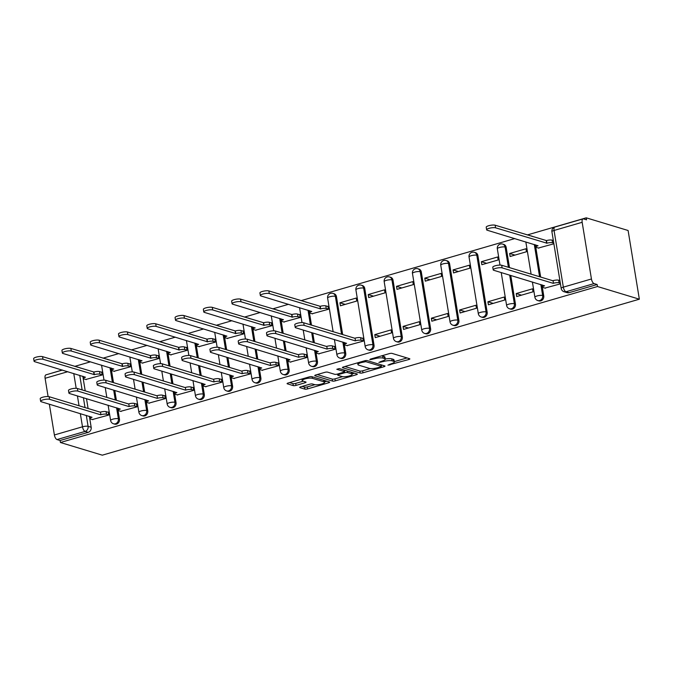 <?xml version="1.0" encoding="UTF-8"?>
<svg xmlns="http://www.w3.org/2000/svg" width="673" height="673" viewBox="0 0 673 673"><rect width="100%" height="100%" fill="white"/><g stroke="black" fill="none" stroke-linecap="round" stroke-linejoin="round"><path stroke-width="1.01" d="M387.951 365.17L408.789 359.517A2.053 0.496 170.7 0 0 409.849 358.894A2.053 0.496 170.7 0 0 409.596 358.709L392.073 353.401A2.053 0.496 170.7 0 0 389.314 353.619L370.411 359.113L369.847 359.685L374.222 358.818A6.57 1.598 170.7 0 1 383.03 358.103L384.493 358.549A6.57 1.598 170.7 0 1 385.284 359.138A6.57 1.598 170.7 0 1 381.911 361.149L378.899 362.427L383.274 361.561A6.57 1.598 170.7 0 1 392.081 360.846L393.545 361.292A6.57 1.598 170.7 0 1 394.336 361.881A6.57 1.598 170.7 0 1 390.963 363.891L387.951 365.17M108.689 359.887A4.189 3.634 -73.2 0 0 107.764 359.432L106.671 359.104A4.189 3.634 106.8 0 1 107.596 359.55M136.972 351.668A4.189 3.634 -73.2 0 0 136.047 351.213L134.962 350.885A4.189 3.634 106.8 0 1 135.879 351.34M165.255 343.457A4.189 3.634 -73.2 0 0 164.338 343.003L163.245 342.666A4.189 3.634 106.8 0 1 164.17 343.121M193.546 335.238A4.189 3.634 -73.2 0 0 192.621 334.784L191.527 334.456A4.189 3.634 106.8 0 1 192.453 334.91M221.829 327.028A4.189 3.634 -73.2 0 0 220.904 326.573L219.81 326.237A4.189 3.634 106.8 0 1 220.736 326.691M250.112 318.809A4.189 3.634 -73.2 0 0 249.187 318.354L248.101 318.026A4.189 3.634 106.8 0 1 249.027 318.48M278.403 310.589A4.189 3.634 -73.2 0 0 277.478 310.144L276.384 309.807A4.189 3.634 106.8 0 1 277.31 310.261M306.686 302.379A4.189 3.634 -73.2 0 0 305.761 301.925L304.667 301.597A4.189 3.634 106.8 0 1 305.592 302.051M342.666 334.565L336.458 296.658A4.189 3.634 -73.2 0 0 334.044 293.706L332.958 293.378A4.189 3.634 106.8 0 1 335.373 296.33L341.573 334.237M374.028 345.131L364.749 288.448A4.189 3.634 -73.2 0 0 362.335 285.495L361.241 285.167A4.189 3.634 106.8 0 1 363.656 288.12L372.935 344.803A4.189 3.634 106.8 0 1 368.097 349.859L369.191 350.187A4.189 3.634 -73.2 0 0 374.028 345.131L372.935 344.803A4.189 1.018 -9.3 0 0 367.323 345.249A4.189 1.018 -9.3 0 0 365.178 346.528A4.189 4.189 0 0 0 368.097 349.859M402.311 336.912L393.032 280.229A4.189 3.634 -73.2 0 0 390.618 277.276L389.524 276.948A4.189 3.634 106.8 0 1 391.938 279.901L401.226 336.584A4.189 3.634 106.8 0 1 396.38 341.64L397.474 341.977A4.189 3.634 -73.2 0 0 402.311 336.912L401.226 336.584A4.189 1.018 -9.3 0 0 395.615 337.038A4.189 1.018 -9.3 0 0 393.461 338.317A4.189 4.189 0 0 0 396.38 341.64M430.602 328.702L421.315 272.018A4.189 3.634 -73.2 0 0 418.9 269.065L417.807 268.737A4.189 3.634 106.8 0 1 420.221 271.69L429.509 328.374A4.189 3.634 106.8 0 1 424.671 333.429L425.757 333.758A4.189 3.634 -73.2 0 0 430.602 328.702L429.509 328.374A4.189 1.018 -9.3 0 0 423.897 328.819A4.189 1.018 -9.3 0 0 421.752 330.098A4.189 4.189 0 0 0 424.671 333.429M458.885 320.483L449.598 263.799A4.189 3.634 -73.2 0 0 447.183 260.846L446.098 260.518A4.189 3.634 106.8 0 1 448.512 263.471L457.791 320.155A4.189 3.634 106.8 0 1 452.954 325.21L454.048 325.547A4.189 3.634 -73.2 0 0 458.885 320.483L457.791 320.155A4.189 1.018 -9.3 0 0 452.18 320.609A4.189 1.018 -9.3 0 0 450.035 321.887A4.189 4.189 0 0 0 452.954 325.21M487.168 312.272L477.889 255.589A4.189 3.634 -73.2 0 0 475.475 252.636L474.381 252.299A4.189 3.634 106.8 0 1 476.795 255.252L486.074 311.936A4.189 3.634 106.8 0 1 481.237 317L482.331 317.328A4.189 3.634 -73.2 0 0 487.168 312.272L486.074 311.936A4.189 1.018 -9.3 0 0 480.463 312.39A4.189 1.018 -9.3 0 0 478.318 313.668A4.189 4.189 0 0 0 481.237 317M509.486 267.627L506.172 247.37A4.189 3.634 -73.2 0 0 503.757 244.417L502.664 244.089A4.189 3.634 106.8 0 1 505.078 247.041L508.401 267.29M532.966 236.66A4.189 3.634 -73.2 0 0 532.04 236.206L530.955 235.87A4.189 3.634 106.8 0 1 531.872 236.324M300.747 386.824A2.053 0.496 170.7 0 0 299.695 387.455A2.053 0.496 170.7 0 0 299.939 387.64L304.861 389.129A2.053 0.496 170.7 0 0 307.611 388.901L328.617 382.802A2.053 0.496 170.7 0 0 329.669 382.18A2.053 0.496 170.7 0 0 329.425 381.995L311.893 376.687A2.053 0.496 170.7 0 0 309.143 376.914L288.137 383.013A2.053 0.496 170.7 0 0 287.085 383.635A2.053 0.496 170.7 0 0 287.337 383.82L293.277 385.621A2.053 0.496 170.7 0 0 296.027 385.393L305.012 382.786A2.053 0.496 170.7 0 0 306.064 382.163A2.053 0.496 170.7 0 0 305.82 381.978L302.875 381.086A5.493 1.338 170.7 0 1 302.211 380.59A5.493 1.338 170.7 0 1 306.19 378.621A5.493 1.338 170.7 0 1 312.398 378.319L323.932 381.81A5.493 1.338 170.7 0 1 324.596 382.306A5.493 1.338 170.7 0 1 320.626 384.275A5.493 1.338 170.7 0 1 314.417 384.577L312.491 383.997A2.053 0.496 170.7 0 0 309.74 384.216L300.747 386.824M60.427 442.506L597.489 286.521L639.35 299.199L102.296 455.175L60.427 442.506L60.099 440.504L57.028 439.57A4.189 1.809 -106.2 0 1 54.387 434.968L49.348 404.195M360.206 373.052A2.053 0.496 170.7 0 0 362.966 372.825L383.963 366.726A2.053 0.496 170.7 0 0 385.015 366.104A2.053 0.496 170.7 0 0 384.771 365.919L367.239 360.61A2.053 0.496 170.7 0 0 364.488 360.837L343.491 366.936A2.053 0.496 170.7 0 0 342.439 367.559A2.053 0.496 170.7 0 0 342.683 367.744L360.206 373.052L359.878 371.05A2.053 0.496 170.7 0 0 362.638 370.823L370.461 368.552M356.286 374.768L335.289 380.868A2.053 0.496 170.7 0 1 332.538 381.086L315.006 375.786A2.053 0.496 170.7 0 1 314.762 375.601A2.053 0.496 170.7 0 1 315.814 374.97L324.798 372.362A2.053 0.496 170.7 0 1 327.558 372.135L334.666 374.289A2.053 0.496 170.7 0 0 337.417 374.07L343.381 372.337A2.053 0.496 170.7 0 0 344.433 371.706A2.053 0.496 170.7 0 0 344.189 371.521L336.786 369.284L339.276 368.56L357.094 373.952A2.053 0.496 170.7 0 1 357.346 374.138A2.053 0.496 170.7 0 1 356.286 374.768L356.11 373.658M82.821 376.249L85.21 390.853M86.489 398.66L88.096 408.503M89.383 416.309L91.175 427.279L88.096 426.354A4.189 3.634 106.8 0 1 85.126 431.41L57.028 439.57M582.162 222.3L554.056 230.46L563.335 287.144L591.441 278.984L582.162 222.3A4.189 1.809 73.8 0 1 582.978 218.885A4.189 1.809 73.8 0 1 583.491 218.893L586.562 219.827L586.233 217.825L527.295 234.944M514.786 238.579L301.016 300.663M288.498 304.297L272.733 308.873M260.215 312.508L244.442 317.092M231.933 320.727L216.159 325.311M203.65 328.946L187.876 333.522M175.359 337.156L159.585 341.741M147.076 345.375L131.302 349.952M118.793 353.586L103.019 358.171M90.502 361.805L74.737 366.381M62.219 370.015L49.196 373.91M586.233 217.825L628.102 230.494L639.35 299.199M48.094 396.54L45.099 378.285A4.189 1.809 -106.2 0 1 45.924 374.861L62.412 370.074M591.441 278.984A4.189 1.809 73.8 0 0 594.082 283.594L565.976 291.754A4.189 3.634 106.8 0 1 564.109 291.754L567.188 292.679A4.189 3.634 106.8 0 0 569.055 292.679L565.976 291.754A4.189 1.809 73.8 0 1 563.335 287.144A4.189 1.018 170.7 0 0 561.189 288.423A4.189 4.189 0 0 0 564.109 291.754M597.489 286.521L597.161 284.519L594.082 283.594M538.383 248.026L553.887 243.794M544.937 288.086L560.441 283.855M516.208 293.554L516.696 296.557L533.016 291.821L532.52 288.818L516.208 293.554L521.508 295.161M509.646 253.494L510.134 256.497L526.454 251.761L525.966 248.758L509.646 253.494L514.954 255.101M487.917 301.773L488.413 304.776L504.733 300.032L504.237 297.029L487.917 301.773L493.225 303.38M481.355 261.713L481.851 264.716L498.171 259.98L497.675 256.968L481.355 261.713L486.663 263.32M459.634 309.984L460.122 312.987L476.442 308.251L475.954 305.248L459.634 309.984L464.942 311.591M453.072 269.923L453.568 272.935L469.88 268.191L469.392 265.187L453.072 269.923L458.38 271.53M431.351 318.203L431.839 321.206L448.159 316.461L447.663 313.458L431.351 318.203L436.651 319.81M424.789 278.142L425.277 281.146L441.597 276.41L441.109 273.406L424.789 278.142L430.097 279.749M403.06 326.413L403.556 329.417L419.876 324.68L419.38 321.677L403.06 326.413L408.368 328.02M396.506 286.353L396.994 289.365L413.315 284.62L412.818 281.617L396.506 286.353L401.806 287.96M374.777 334.632L375.273 337.636L391.585 332.899L391.097 329.888L374.777 334.632L380.085 336.239M368.215 294.572L368.711 297.575L385.032 292.839L384.535 289.836L368.215 294.572L373.523 296.179M346.94 345.594L363.302 341.11L362.814 338.107L362.402 338.225M339.932 302.791L340.42 305.794L356.74 301.05L356.253 298.046L339.932 302.791L345.241 304.389M318.657 353.813L335.019 349.329L334.523 346.326L334.111 346.444M312.095 313.753L328.458 309.269L327.97 306.265L327.558 306.383M290.374 362.024L306.728 357.54L306.24 354.536L305.828 354.654M283.813 321.963L300.175 317.479L299.678 314.476L299.266 314.594M262.083 370.243L278.445 365.759L277.957 362.755L277.545 362.873M255.53 330.182L271.884 325.698L271.396 322.695L270.983 322.813M233.8 378.453L250.163 373.969L249.666 370.966L249.254 371.084M227.238 338.393L243.601 333.909L243.113 330.906L242.701 331.032M205.517 386.672L221.88 382.188L221.383 379.185L220.971 379.303M198.956 346.612L215.318 342.128L214.822 339.125L214.409 339.242M177.235 394.883L193.588 390.399L193.101 387.396L192.688 387.513M170.673 354.822L187.035 350.347L186.539 347.335L186.127 347.461M148.943 403.102L165.306 398.618L164.818 395.615L164.405 395.732M142.382 363.041L158.744 358.558L158.256 355.554L157.844 355.672M120.66 411.312L137.023 406.829L136.526 403.825L136.114 403.951M114.099 371.252L130.461 366.777L129.965 363.765L129.561 363.891M92.378 419.531L108.732 415.048L108.244 412.044L107.831 412.162M85.816 379.471L102.178 374.987L101.682 371.984L101.27 372.102M111.104 368.038L113.493 382.634M114.772 390.441L116.387 400.284M117.666 408.099L119.458 419.069L118.372 418.732A4.189 3.634 106.8 0 1 113.527 423.797L114.62 424.125A4.189 3.634 -73.2 0 0 119.458 419.069M139.387 359.819L141.776 374.424M143.055 382.23L144.67 392.073M145.948 399.88L147.749 410.85L146.655 410.522A4.189 3.634 106.8 0 1 141.818 415.578L142.903 415.914A4.189 3.634 -73.2 0 0 147.749 410.85M167.678 351.609L170.067 366.205M171.346 374.011L172.953 383.854M174.231 391.669L176.032 402.639L174.938 402.303A4.189 3.634 106.8 0 1 170.101 407.367L171.194 407.695A4.189 3.634 -73.2 0 0 176.032 402.639M195.961 343.39L198.35 357.994M199.629 365.801L201.244 375.643M202.523 383.45L204.314 394.42L203.221 394.092A4.189 3.634 106.8 0 1 198.384 399.148L199.477 399.476A4.189 3.634 -73.2 0 0 204.314 394.42M224.244 335.179L226.633 349.775M227.911 357.582L229.527 367.424M230.805 375.231L232.597 386.209L231.512 385.873A4.189 3.634 106.8 0 1 226.675 390.937L227.76 391.265A4.189 3.634 -73.2 0 0 232.597 386.209M252.526 326.96L254.924 341.556M256.203 349.371L257.809 359.214M259.088 367.021L260.888 377.99L259.795 377.662A4.189 3.634 106.8 0 1 254.958 382.718L256.051 383.046A4.189 3.634 -73.2 0 0 260.888 377.99M280.818 318.75L283.207 333.345M284.486 341.152L286.101 350.995M287.379 358.802L289.171 369.771L288.078 369.443A4.189 3.634 106.8 0 1 283.24 374.508L284.334 374.836A4.189 3.634 -73.2 0 0 289.171 369.771M309.1 310.531L311.49 325.126M312.768 332.942L314.384 342.784M315.662 350.591L317.454 361.561L316.369 361.233A4.189 3.634 106.8 0 1 311.523 366.289L312.617 366.617A4.189 3.634 -73.2 0 0 317.454 361.561M343.945 342.372L345.745 353.342L344.652 353.014A4.189 3.634 106.8 0 1 339.815 358.078L340.9 358.406A4.189 3.634 -73.2 0 0 345.745 353.342M510.765 275.434L515.451 304.053L514.365 303.725A4.189 3.634 106.8 0 1 509.52 308.781L510.614 309.117A4.189 3.634 -73.2 0 0 515.451 304.053M535.38 244.812L540.663 277.057M541.942 284.872L543.742 295.842L542.648 295.506A4.189 3.634 106.8 0 1 537.811 300.57L538.896 300.898A4.189 3.634 -73.2 0 0 543.742 295.842M77.328 367.172A4.189 3.634 106.8 0 0 76.402 366.718L79.481 367.643A4.189 3.634 106.8 0 1 80.407 368.097M60.099 440.504L88.205 432.344A4.189 3.634 -73.2 0 0 91.175 427.279M597.161 284.519L569.055 292.679M394.336 361.881L394.008 359.878A6.57 1.598 170.7 0 0 393.217 359.289L393.545 361.292M385.259 359.012A6.57 1.598 170.7 0 1 391.753 358.844L393.217 359.289M385.284 359.138L384.956 357.136A6.57 1.598 170.7 0 0 384.165 356.547L384.493 358.549M381.49 355.899A6.57 1.598 170.7 0 1 382.701 356.101L384.165 356.547M394.294 361.628L407.03 357.927M344.921 366.516L359.878 371.05M381.212 365.431L382.205 365.145M380.64 366.886L381.204 366.314L365.826 361.662L361.317 362.562A6.57 1.598 170.7 0 0 357.943 364.573A6.57 1.598 170.7 0 0 358.734 365.161L369.25 368.35A6.57 1.598 170.7 0 0 378.066 367.635L380.64 366.886M354.528 373.179L352.164 373.868M342.599 376.644L334.961 378.865L335.289 380.868M317.244 374.558L332.21 379.084A2.053 0.496 170.7 0 0 334.961 378.865M342.044 376.527A5.493 1.338 170.7 0 0 348.252 376.224A5.493 1.338 170.7 0 0 352.223 374.255A5.493 1.338 170.7 0 0 351.558 373.759L347.495 372.531A2.053 0.496 170.7 0 0 344.744 372.749L338.78 374.482A2.053 0.496 170.7 0 0 337.728 375.105A2.053 0.496 170.7 0 0 337.972 375.29L342.044 376.527M345.67 370.495A2.053 0.496 170.7 0 0 344.416 370.747L344.744 372.749M289.567 382.592L292.948 383.618A2.053 0.496 170.7 0 0 295.699 383.391L303.254 381.196M302.177 386.411L304.533 387.126A2.053 0.496 170.7 0 0 307.283 386.899L314.914 384.687M324.529 381.894L326.859 381.221M553.77 243.121L552.533 242.743A4.189 1.018 170.7 0 0 546.922 243.197L495.564 227.811A4.812 1.169 170.7 0 0 490.121 228.071A4.812 1.169 170.7 0 0 486.638 229.796A4.812 1.169 170.7 0 0 487.218 230.233L538.038 245.771A4.189 1.018 170.7 0 0 535.893 247.05A4.189 1.018 170.7 0 0 536.398 247.428L538.829 248.169M486.638 229.796L486.217 227.196A4.812 1.169 -9.3 0 1 489.692 225.472A4.812 1.169 -9.3 0 1 495.135 225.203L546.493 240.589A4.189 1.018 -9.3 0 1 552.104 240.135L552.533 242.743M553.349 240.513L552.104 240.135M546.224 240.673L546.653 243.273M560.331 283.173L559.095 282.803A4.189 1.018 170.7 0 0 553.484 283.257L553.055 280.649A4.189 1.018 -9.3 0 1 558.666 280.195L559.911 280.574M553.214 283.333L502.117 267.871A4.812 1.169 170.7 0 0 496.682 268.132A4.812 1.169 170.7 0 0 493.2 269.856L492.771 267.257A4.812 1.169 -9.3 0 1 496.253 265.524A4.812 1.169 -9.3 0 1 501.696 265.263L552.785 280.725M493.2 269.856A4.812 1.169 170.7 0 0 493.78 270.294L544.6 285.832A4.189 1.018 170.7 0 0 542.455 287.11A4.189 1.018 170.7 0 0 542.96 287.489L545.391 288.229M328.432 309.126L326.254 308.461A4.189 1.018 170.7 0 0 320.642 308.915L269.276 293.529A4.812 1.169 170.7 0 0 263.841 293.79A4.812 1.169 170.7 0 0 260.358 295.523A4.812 1.169 170.7 0 0 260.939 295.952L311.759 311.498A4.189 1.018 170.7 0 0 309.614 312.777A4.189 1.018 170.7 0 0 310.11 313.147L312.55 313.887M260.358 295.523L259.929 292.915A4.812 1.169 -9.3 0 1 263.412 291.19A4.812 1.169 -9.3 0 1 268.855 290.929L320.213 306.308A4.189 1.018 -9.3 0 1 325.825 305.862L326.254 308.461M328.012 306.518L325.825 305.862M319.944 306.392L320.365 308.991M300.15 317.336L297.962 316.68A4.189 1.018 170.7 0 0 292.351 317.134L240.993 301.748A4.812 1.169 170.7 0 0 235.55 302.009A4.812 1.169 170.7 0 0 232.076 303.733A4.812 1.169 170.7 0 0 232.656 304.171L283.468 319.709A4.189 1.018 170.7 0 0 281.322 320.987A4.189 1.018 170.7 0 0 281.827 321.366L284.267 322.106M232.076 303.733L231.647 301.134A4.812 1.169 -9.3 0 1 235.129 299.401A4.812 1.169 -9.3 0 1 240.564 299.14L291.931 314.527A4.189 1.018 -9.3 0 1 297.542 314.072L297.962 316.68M299.721 314.737L297.542 314.072M291.653 314.602L292.082 317.21M271.867 325.555L269.68 324.891A4.189 1.018 170.7 0 0 264.068 325.345L212.71 309.959A4.812 1.169 170.7 0 0 207.267 310.219A4.812 1.169 170.7 0 0 203.784 311.952A4.812 1.169 170.7 0 0 204.365 312.381L255.185 327.928A4.189 1.018 170.7 0 0 253.04 329.206A4.189 1.018 170.7 0 0 253.544 329.577L255.984 330.317M203.784 311.952L203.364 309.344A4.812 1.169 -9.3 0 1 206.838 307.62A4.812 1.169 -9.3 0 1 212.281 307.359L263.648 322.746A4.189 1.018 -9.3 0 1 269.25 322.291L269.68 324.891M271.438 322.947L269.25 322.291M263.37 322.821L263.799 325.421M243.576 333.766L241.397 333.11A4.189 1.018 170.7 0 0 235.786 333.564L184.419 318.178A4.812 1.169 170.7 0 0 178.984 318.438A4.812 1.169 170.7 0 0 175.502 320.163A4.812 1.169 170.7 0 0 176.082 320.6L226.902 336.138A4.189 1.018 170.7 0 0 224.757 337.417A4.189 1.018 170.7 0 0 225.262 337.796L227.693 338.536M175.502 320.163L175.073 317.563A4.812 1.169 -9.3 0 1 178.555 315.83A4.812 1.169 -9.3 0 1 183.998 315.57L235.357 330.956A4.189 1.018 -9.3 0 1 240.968 330.502L241.397 333.11M243.155 331.166L240.968 330.502M235.087 331.04L235.516 333.64M215.293 341.985L213.114 341.32A4.189 1.018 170.7 0 0 207.503 341.775L156.136 326.388A4.812 1.169 170.7 0 0 150.702 326.657A4.812 1.169 170.7 0 0 147.219 328.382A4.812 1.169 170.7 0 0 147.799 328.811L198.619 344.357A4.189 1.018 170.7 0 0 196.466 345.636A4.189 1.018 170.7 0 0 196.97 346.006L199.41 346.746M147.219 328.382L146.79 325.774A4.812 1.169 -9.3 0 1 150.272 324.05A4.812 1.169 -9.3 0 1 155.707 323.789L207.074 339.175A4.189 1.018 -9.3 0 1 212.685 338.721L213.114 341.32M214.864 339.377L212.685 338.721M206.804 339.251L207.225 341.859M187.01 350.196L184.823 349.539A4.189 1.018 170.7 0 0 179.211 349.994L127.853 334.607A4.812 1.169 170.7 0 0 122.41 334.868A4.812 1.169 170.7 0 0 118.936 336.593A4.812 1.169 170.7 0 0 119.508 337.03L170.328 352.568A4.189 1.018 170.7 0 0 168.183 353.847A4.189 1.018 170.7 0 0 168.687 354.225L171.127 354.965M118.936 336.593L118.507 333.993A4.812 1.169 -9.3 0 1 121.99 332.269A4.812 1.169 -9.3 0 1 127.424 331.999L178.791 347.386A4.189 1.018 -9.3 0 1 184.402 346.932L184.823 349.539M186.581 347.596L184.402 346.932M178.513 347.47L178.942 350.069M158.719 358.415L156.54 357.75A4.189 1.018 170.7 0 0 150.929 358.204L99.57 342.818A4.812 1.169 170.7 0 0 94.127 343.087A4.812 1.169 170.7 0 0 90.645 344.812A4.812 1.169 170.7 0 0 91.225 345.241L142.045 360.787A4.189 1.018 170.7 0 0 139.9 362.066A4.189 1.018 170.7 0 0 140.405 362.444L142.836 363.176M90.645 344.812L90.224 342.204A4.812 1.169 -9.3 0 1 93.698 340.479A4.812 1.169 -9.3 0 1 99.141 340.218L150.5 355.605A4.189 1.018 -9.3 0 1 156.111 355.151L156.54 357.75M158.298 355.807L156.111 355.151M150.23 355.681L150.659 358.288M130.436 366.634L128.257 365.969A4.189 1.018 170.7 0 0 122.646 366.423L71.279 351.037A4.812 1.169 170.7 0 0 65.845 351.298A4.812 1.169 170.7 0 0 62.362 353.022A4.812 1.169 170.7 0 0 62.942 353.46L113.762 369.006A4.189 1.018 170.7 0 0 111.617 370.276A4.189 1.018 170.7 0 0 112.113 370.655L114.553 371.395M62.362 353.022L61.933 350.423A4.812 1.169 -9.3 0 1 65.416 348.698A4.812 1.169 -9.3 0 1 70.858 348.429L122.217 363.815A4.189 1.018 -9.3 0 1 127.828 363.361L128.257 365.969M130.007 364.026L127.828 363.361M121.948 363.9L122.368 366.499M102.153 374.844L99.966 374.188A4.189 1.018 170.7 0 0 94.355 374.634L42.996 359.256A4.812 1.169 170.7 0 0 37.553 359.517A4.812 1.169 170.7 0 0 34.079 361.241A4.812 1.169 170.7 0 0 34.66 361.67L85.471 377.216A4.189 1.018 170.7 0 0 83.326 378.495A4.189 1.018 170.7 0 0 83.831 378.874L86.27 379.606M34.079 361.241L33.65 358.633A4.812 1.169 -9.3 0 1 37.133 356.909A4.812 1.169 -9.3 0 1 42.567 356.648L93.934 372.034A4.189 1.018 -9.3 0 1 99.545 371.58L99.966 374.188M101.724 372.245L99.545 371.58M93.656 372.11L94.085 374.718M363.277 340.967L361.098 340.302A4.189 1.018 170.7 0 0 355.487 340.757L355.058 338.157A4.189 1.018 -9.3 0 1 360.669 337.703L362.856 338.368M355.218 340.841L304.12 325.37A4.812 1.169 170.7 0 0 298.686 325.639A4.812 1.169 170.7 0 0 295.203 327.364L294.774 324.756A4.812 1.169 -9.3 0 1 298.257 323.032A4.812 1.169 -9.3 0 1 303.7 322.771L354.789 338.233M295.203 327.364A4.812 1.169 170.7 0 0 295.784 327.793L346.603 343.339A4.189 1.018 170.7 0 0 344.458 344.618A4.189 1.018 170.7 0 0 344.963 344.997L347.394 345.729M334.994 349.186L332.807 348.521A4.189 1.018 170.7 0 0 327.204 348.976L326.775 346.368A4.189 1.018 -9.3 0 1 332.386 345.922L334.565 346.578M326.927 349.051L275.837 333.589A4.812 1.169 170.7 0 0 270.403 333.85A4.812 1.169 170.7 0 0 266.92 335.575L266.491 332.975A4.812 1.169 -9.3 0 1 269.974 331.251A4.812 1.169 -9.3 0 1 275.408 330.99L326.506 346.452M266.92 335.575A4.812 1.169 170.7 0 0 267.501 336.012L318.312 351.558A4.189 1.018 170.7 0 0 316.167 352.829A4.189 1.018 170.7 0 0 316.672 353.207L319.111 353.948M306.711 357.397L304.524 356.74A4.189 1.018 170.7 0 0 298.913 357.186L298.492 354.587A4.189 1.018 -9.3 0 1 304.095 354.133L306.282 354.797M298.644 357.27L247.555 341.808A4.812 1.169 170.7 0 0 242.112 342.069A4.812 1.169 170.7 0 0 238.629 343.794L238.208 341.186A4.812 1.169 -9.3 0 1 241.691 339.461A4.812 1.169 -9.3 0 1 247.126 339.2L298.215 354.663M238.629 343.794A4.812 1.169 170.7 0 0 239.209 344.231L290.029 359.769A4.189 1.018 170.7 0 0 287.884 361.048A4.189 1.018 170.7 0 0 288.389 361.426L290.829 362.158M278.42 365.616L276.241 364.951A4.189 1.018 170.7 0 0 270.63 365.405L270.201 362.797A4.189 1.018 -9.3 0 1 275.812 362.352L277.999 363.008M270.361 365.481L219.272 350.019A4.812 1.169 170.7 0 0 213.829 350.28A4.812 1.169 170.7 0 0 210.346 352.013L209.926 349.405A4.812 1.169 -9.3 0 1 213.4 347.68A4.812 1.169 -9.3 0 1 218.843 347.419L269.932 362.882M210.346 352.013A4.812 1.169 170.7 0 0 210.927 352.442L261.747 367.988A4.189 1.018 170.7 0 0 259.601 369.258A4.189 1.018 170.7 0 0 260.106 369.637L262.537 370.377M250.137 373.826L247.958 373.17A4.189 1.018 170.7 0 0 242.347 373.616L241.918 371.016A4.189 1.018 -9.3 0 1 247.529 370.562L249.708 371.227M242.07 373.7L190.981 358.238A4.812 1.169 170.7 0 0 185.546 358.499A4.812 1.169 170.7 0 0 182.063 360.223L181.634 357.624A4.812 1.169 -9.3 0 1 185.117 355.891A4.812 1.169 -9.3 0 1 190.56 355.63L241.649 371.092M182.063 360.223A4.812 1.169 170.7 0 0 182.644 360.661L233.464 376.199A4.189 1.018 170.7 0 0 231.31 377.477A4.189 1.018 170.7 0 0 231.815 377.856L234.254 378.588M221.854 382.045L219.667 381.381A4.189 1.018 170.7 0 0 214.056 381.835L213.635 379.227A4.189 1.018 -9.3 0 1 219.247 378.781L221.425 379.437M213.787 381.911L162.698 366.449A4.812 1.169 170.7 0 0 157.255 366.709A4.812 1.169 170.7 0 0 153.781 368.442L153.351 365.834A4.812 1.169 -9.3 0 1 156.834 364.11A4.812 1.169 -9.3 0 1 162.269 363.849L213.358 379.311M153.781 368.442A4.812 1.169 170.7 0 0 154.361 368.871L205.172 384.418A4.189 1.018 170.7 0 0 203.027 385.696A4.189 1.018 170.7 0 0 203.532 386.066L205.972 386.807M193.572 390.256L191.384 389.6A4.189 1.018 170.7 0 0 185.773 390.054L185.344 387.446A4.189 1.018 -9.3 0 1 190.955 386.992L193.143 387.656M185.504 390.13L134.415 374.668A4.812 1.169 170.7 0 0 128.972 374.928A4.812 1.169 170.7 0 0 125.489 376.653L125.069 374.053A4.812 1.169 -9.3 0 1 128.543 372.32A4.812 1.169 -9.3 0 1 133.986 372.06L185.075 387.522M125.489 376.653A4.812 1.169 170.7 0 0 126.07 377.09L176.89 392.628A4.189 1.018 170.7 0 0 174.744 393.907A4.189 1.018 170.7 0 0 175.249 394.285L177.68 395.026M165.28 398.475L163.102 397.81A4.189 1.018 170.7 0 0 157.49 398.265L157.061 395.665A4.189 1.018 -9.3 0 1 162.673 395.211L164.86 395.867M157.213 398.34L106.124 382.878A4.812 1.169 170.7 0 0 100.689 383.139A4.812 1.169 170.7 0 0 97.206 384.872L96.777 382.264A4.812 1.169 -9.3 0 1 100.26 380.539A4.812 1.169 -9.3 0 1 105.703 380.279L156.792 395.741M97.206 384.872A4.812 1.169 170.7 0 0 97.787 385.301L148.607 400.847A4.189 1.018 170.7 0 0 146.462 402.126A4.189 1.018 170.7 0 0 146.958 402.496L149.398 403.236M136.998 406.685L134.81 406.029A4.189 1.018 170.7 0 0 129.208 406.484L128.779 403.876A4.189 1.018 -9.3 0 1 134.39 403.421L136.569 404.086M128.93 406.559L77.841 391.097A4.812 1.169 170.7 0 0 72.406 391.358A4.812 1.169 170.7 0 0 68.924 393.082L68.495 390.483A4.812 1.169 -9.3 0 1 71.977 388.75A4.812 1.169 -9.3 0 1 77.412 388.489L128.509 403.951M68.924 393.082A4.812 1.169 170.7 0 0 69.504 393.52L120.316 409.058A4.189 1.018 170.7 0 0 118.17 410.337A4.189 1.018 170.7 0 0 118.675 410.715L121.115 411.455M108.715 414.905L106.527 414.24A4.189 1.018 170.7 0 0 100.916 414.694L100.496 412.095A4.189 1.018 -9.3 0 1 106.098 411.64L108.286 412.297M100.647 414.778L49.558 399.308A4.812 1.169 170.7 0 0 44.115 399.577A4.812 1.169 170.7 0 0 40.632 401.301L40.212 398.694A4.812 1.169 -9.3 0 1 43.695 396.969A4.812 1.169 -9.3 0 1 49.129 396.708L100.218 412.17M40.632 401.301A4.812 1.169 170.7 0 0 41.213 401.731L92.033 417.277A4.189 1.018 170.7 0 0 89.888 418.556A4.189 1.018 170.7 0 0 90.392 418.926L92.832 419.666M389.76 364.236L389.886 365.01M371.647 358.759L371.774 359.525M380.699 361.494L380.825 362.267M336.458 296.658L335.373 296.33A4.189 1.018 170.7 0 0 329.762 296.785A4.189 1.018 -9.3 0 0 327.616 298.063L333.118 331.671M364.749 288.448L363.656 288.12A4.189 1.018 170.7 0 0 358.044 288.566A4.189 1.018 -9.3 0 0 355.899 289.844L365.178 346.528M393.032 280.229L391.938 279.901A4.189 1.018 170.7 0 0 386.327 280.355A4.189 1.018 -9.3 0 0 384.182 281.634L393.461 338.317M421.315 272.018L420.221 271.69A4.189 1.018 170.7 0 0 414.618 272.136A4.189 1.018 -9.3 0 0 412.465 273.415L421.752 330.098M449.598 263.799L448.512 263.471A4.189 1.018 170.7 0 0 442.901 263.925A4.189 1.018 -9.3 0 0 440.756 265.204L450.035 321.887M477.889 255.589L476.795 255.252A4.189 1.018 170.7 0 0 471.184 255.706A4.189 1.018 -9.3 0 0 469.039 256.985L478.318 313.668M506.172 247.37L505.078 247.041A4.189 1.018 170.7 0 0 499.467 247.496A4.189 1.018 -9.3 0 0 497.322 248.774L499.997 265.078M79.742 375.324L82.131 389.919M83.41 397.726L85.025 407.569M86.304 415.384L88.096 426.354A4.189 1.018 -9.3 0 0 82.493 426.8L80.323 413.567M79.044 405.76L77.429 395.917M76.184 388.321L73.761 373.515M67.771 371.698L45.099 378.285M54.387 434.968L82.493 426.8A4.189 1.809 73.8 0 0 85.126 431.41L88.205 432.344M110.01 367.71L112.399 382.306M113.678 390.113L115.293 399.955M116.572 407.762L118.372 418.732A4.189 1.018 -9.3 0 0 112.761 419.186A4.189 1.018 -9.3 0 0 110.616 420.465A4.189 4.189 0 0 0 113.527 423.797M138.302 359.491L140.691 374.087M141.969 381.902L143.576 391.745M144.855 399.552L146.655 410.522A4.189 1.018 -9.3 0 0 141.044 410.976A4.189 1.018 -9.3 0 0 138.899 412.255A4.189 4.189 0 0 0 141.818 415.578M166.584 351.272L168.973 365.876M170.252 373.683L171.867 383.526M173.146 391.333L174.938 402.303A4.189 1.018 -9.3 0 0 169.327 402.757A4.189 1.018 -9.3 0 0 167.182 404.036A4.189 4.189 0 0 0 170.101 407.367M194.867 343.062L197.256 357.657M198.535 365.473L200.15 375.315M201.429 383.122L203.221 394.092A4.189 1.018 -9.3 0 0 197.618 394.546A4.189 1.018 -9.3 0 0 195.464 395.817A4.189 4.189 0 0 0 198.384 399.148M223.15 334.843L225.548 349.447M226.826 357.254L228.433 367.096M229.712 374.903L231.512 385.873A4.189 1.018 -9.3 0 0 225.901 386.327A4.189 1.018 -9.3 0 0 223.756 387.606A4.189 4.189 0 0 0 226.675 390.937M251.441 326.632L253.83 341.228M255.109 349.035L256.724 358.877M258.003 366.692L259.795 377.662A4.189 1.018 -9.3 0 0 254.184 378.117A4.189 1.018 -9.3 0 0 252.039 379.387A4.189 4.189 0 0 0 254.958 382.718M279.724 318.413L282.113 333.017M283.392 340.824L285.007 350.667M286.286 358.473L288.078 369.443A4.189 1.018 -9.3 0 0 282.467 369.898A4.189 1.018 -9.3 0 0 280.321 371.176A4.189 4.189 0 0 0 283.24 374.508M308.007 310.203L310.396 324.798M311.675 332.605L313.29 342.448M314.569 350.263L316.369 361.233A4.189 1.018 -9.3 0 0 310.758 361.679A4.189 1.018 -9.3 0 0 308.613 362.957A4.189 4.189 0 0 0 311.523 366.289M342.851 342.044L344.652 353.014A4.189 1.018 -9.3 0 0 339.041 353.468A4.189 1.018 -9.3 0 0 336.895 354.747A4.189 4.189 0 0 0 339.815 358.078M509.68 275.106L514.365 303.725A4.189 1.018 -9.3 0 0 508.754 304.179A4.189 1.018 -9.3 0 0 506.609 305.449A4.189 4.189 0 0 0 509.52 308.781M534.295 244.476L539.569 276.729M540.848 284.536L542.648 295.506A4.189 1.018 -9.3 0 0 537.037 295.96A4.189 1.018 -9.3 0 0 534.892 297.239A4.189 4.189 0 0 0 537.811 300.57M551.91 231.739A4.189 1.018 170.7 0 1 554.056 230.46A4.189 1.809 -106.2 0 1 554.872 227.045A4.189 4.189 0 0 0 551.91 231.739L561.189 288.423M391.753 358.844L392.081 360.846M383.139 360.736L383.274 361.561M382.701 356.101L383.03 358.103M374.095 358.044L374.222 358.818M408.612 358.406L408.789 359.517M342.607 367.307L342.683 367.744M383.787 365.616L383.963 366.726M362.638 370.823L362.966 372.825M380.952 364.766L381.204 366.314M365.649 360.593L365.826 361.662M363.765 361.048L363.9 361.813M361.191 361.796L361.317 362.562M332.21 379.084L332.538 381.086M314.939 375.341L315.006 375.786M343.928 369.973L344.189 371.521M351.306 372.203L351.558 373.759M347.243 370.974L347.495 372.531M338.654 373.708L338.78 374.482M323.679 380.253L323.932 381.81M312.137 376.762L312.398 378.319M304.835 381.675L305.012 382.786M295.699 383.391L296.027 385.393M292.948 383.618L293.277 385.621M287.262 383.383L287.337 383.82M328.432 381.692L328.617 382.802M307.283 386.899L307.611 388.901M304.533 387.126L304.861 389.129M299.872 387.202L299.939 387.64M546.493 240.589L546.922 243.197M495.135 225.203L495.564 227.811M553.484 283.257L553.055 280.649M559.095 282.803L558.666 280.195M502.117 267.871L501.696 265.263M320.213 306.308L320.642 308.915M268.855 290.929L269.276 293.529M291.931 314.527L292.351 317.134M240.564 299.14L240.993 301.748M263.648 322.746L264.068 325.345M212.281 307.359L212.71 309.959M235.357 330.956L235.786 333.564M183.998 315.57L184.419 318.178M207.074 339.175L207.503 341.775M155.707 323.789L156.136 326.388M178.791 347.386L179.211 349.994M127.424 331.999L127.853 334.607M150.5 355.605L150.929 358.204M99.141 340.218L99.57 342.818M122.217 363.815L122.646 366.423M70.858 348.429L71.279 351.037M93.934 372.034L94.355 374.634M42.567 356.648L42.996 359.256M355.487 340.757L355.058 338.157M361.098 340.302L360.669 337.703M304.12 325.37L303.7 322.771M327.204 348.976L326.775 346.368M332.807 348.521L332.386 345.922M275.837 333.589L275.408 330.99M298.913 357.186L298.492 354.587M304.524 356.74L304.095 354.133M247.555 341.808L247.126 339.2M270.63 365.405L270.201 362.797M276.241 364.951L275.812 362.352M219.272 350.019L218.843 347.419M242.347 373.616L241.918 371.016M247.958 373.17L247.529 370.562M190.981 358.238L190.56 355.63M214.056 381.835L213.635 379.227M219.667 381.381L219.247 378.781M162.698 366.449L162.269 363.849M185.773 390.054L185.344 387.446M191.384 389.6L190.955 386.992M134.415 374.668L133.986 372.06M157.49 398.265L157.061 395.665M163.102 397.81L162.673 395.211M106.124 382.878L105.703 380.279M129.208 406.484L128.779 403.876M134.81 406.029L134.39 403.421M77.841 391.097L77.412 388.489M100.916 414.694L100.496 412.095M106.527 414.24L106.098 411.64M49.558 399.308L49.129 396.708M534.892 297.239L532.393 281.979M531.115 274.172L525.832 241.918M530.955 235.87A4.189 4.189 0 0 0 529.786 235.693M506.609 305.449L501.217 272.54M502.664 244.089A4.189 4.189 0 0 0 497.322 248.774M474.381 252.299A4.189 4.189 0 0 0 469.039 256.985M446.098 260.518A4.189 4.189 0 0 0 440.756 265.204M417.807 268.737A4.189 4.189 0 0 0 412.465 273.415M389.524 276.948A4.189 4.189 0 0 0 384.182 281.634M361.241 285.167A4.189 4.189 0 0 0 355.899 289.844M336.895 354.747L334.397 339.486M332.958 293.378A4.189 4.189 0 0 0 327.616 298.063M308.613 362.957L306.114 347.697M304.835 339.89L303.22 330.048M302 322.586L299.552 307.637M304.667 301.597A4.189 4.189 0 0 0 303.506 301.411M280.321 371.176L277.823 355.916M276.544 348.109L274.937 338.267M273.709 330.805L271.261 315.856M276.384 309.807A4.189 4.189 0 0 0 275.215 309.63M252.039 379.387L249.54 364.127M248.261 356.32L246.646 346.477M245.426 339.015L242.978 324.075M248.101 318.026A4.189 4.189 0 0 0 246.932 317.841M223.756 387.606L221.257 372.346M219.978 364.539L218.363 354.696M217.143 347.234L214.695 332.285M219.81 326.237A4.189 4.189 0 0 0 218.649 326.06M195.464 395.817L192.966 380.556M191.687 372.749L190.08 362.907M188.861 355.445L186.413 340.504M191.527 334.456A4.189 4.189 0 0 0 190.358 334.279M167.182 404.036L164.683 388.775M163.404 380.968L161.798 371.126M160.569 363.664L158.121 348.715M163.245 342.666A4.189 4.189 0 0 0 162.075 342.49M138.899 412.255L136.4 396.986M135.122 389.179L133.506 379.336M132.287 371.875L129.839 356.934M134.962 350.885A4.189 4.189 0 0 0 133.792 350.709M110.616 420.465L108.117 405.205M106.839 397.398L105.224 387.555M104.004 380.094L101.556 365.145M106.671 359.104A4.189 4.189 0 0 0 105.51 358.919M76.402 366.718A4.189 4.189 0 0 0 75.233 366.533M582.978 218.885L554.872 227.045M381.111 364.808L381.381 366.449M357.657 362.823L357.943 364.573M344.155 370.041L344.433 371.706M351.92 372.388L352.223 374.255M337.552 374.028L337.728 375.105M324.293 380.438L324.596 382.306M301.95 379L302.211 380.59M535.531 244.854L535.893 247.05M542.455 287.11L542.093 284.915M309.252 310.573L309.614 312.777M280.961 318.792L281.322 320.987M252.678 327.002L253.04 329.206M224.395 335.221L224.757 337.417M196.112 343.44L196.466 345.636M167.821 351.651L168.183 353.847M139.538 359.87L139.9 362.066M111.255 368.081L111.617 370.276M82.964 376.3L83.326 378.495M344.458 344.618L344.096 342.422M316.167 352.829L315.814 350.633M287.884 361.048L287.522 358.852M259.601 369.258L259.24 367.063M231.31 377.477L230.957 375.282M203.027 385.696L202.666 383.492M174.744 393.907L174.383 391.711M146.462 402.126L146.1 399.922M118.17 410.337L117.817 408.141M89.888 418.556L89.526 416.36"/></g></svg>
